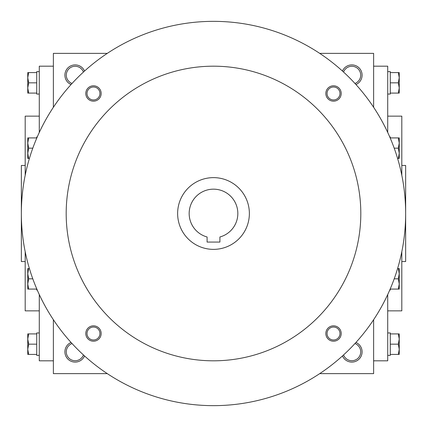<?xml version="1.0" encoding="UTF-8"?>
<svg xmlns="http://www.w3.org/2000/svg" width="427" height="427" viewBox="0 0 427 427"><rect width="100%" height="100%" fill="white"/><g stroke="black" fill="none" stroke-linecap="round" stroke-linejoin="round"><path stroke-width="0.64" d="M343.548 72.046A8.86 8.86 0 0 1 360.708 75.152A8.86 8.86 0 0 1 354.954 83.452M107.284 53.375L53.375 53.375L53.375 107.284M53.375 319.716L53.375 373.625L107.284 373.625M373.625 107.284L373.625 53.375L319.716 53.375M319.716 373.625L373.625 373.625L373.625 319.716M342.454 71.053A10.248 10.248 0 0 1 362.096 75.152A10.248 10.248 0 0 1 355.947 84.546M84.546 71.053A10.248 10.248 0 0 0 64.904 75.152A10.248 10.248 0 0 0 71.053 84.546M355.947 342.454A10.248 10.248 0 0 1 353.94 361.877A10.248 10.248 0 0 1 342.454 355.947M71.053 342.454A10.248 10.248 0 0 0 73.06 361.877A10.248 10.248 0 0 0 84.546 355.947M401.807 261.537L405.65 261.537L405.65 165.462L401.807 165.462M387.716 310.856L401.807 310.856L401.807 251.738M401.807 175.262L401.807 116.144L387.716 116.144M373.625 360.815L387.716 360.815L387.716 294.561M387.716 132.439L387.716 66.185L373.625 66.185M53.375 360.815L39.284 360.815L39.284 294.561M39.284 132.439L39.284 66.185L53.375 66.185M39.284 310.856L25.193 310.856L25.193 251.738M25.193 175.262L25.193 116.144L39.284 116.144M25.193 261.537L21.35 261.537L21.35 165.462L25.193 165.462M72.046 343.548A8.86 8.86 0 0 0 73.572 360.569A8.86 8.86 0 0 0 83.452 354.954M354.954 343.548A8.86 8.86 0 0 1 353.428 360.569A8.86 8.86 0 0 1 343.548 354.954M83.452 72.046A8.86 8.86 0 0 0 66.292 75.152A8.86 8.86 0 0 0 72.046 83.452M219.905 242.066L207.095 242.066L207.095 236.98A24.339 24.339 0 0 1 193.586 199.51A24.339 24.339 0 0 1 233.414 199.51A24.339 24.339 0 0 1 219.905 236.98L219.905 242.066M21.35 213.5A192.15 192.15 0 0 0 309.575 379.907A192.15 192.15 0 0 0 309.575 47.093A192.15 192.15 0 0 0 21.35 213.5M66.185 213.5A147.315 147.315 0 0 0 287.157 341.077A147.315 147.315 0 0 0 287.157 85.923A147.315 147.315 0 0 0 66.185 213.5M325.833 93.481A7.686 7.686 0 0 0 337.362 100.137A7.686 7.686 0 0 0 337.362 86.825A7.686 7.686 0 0 0 325.833 93.481M85.795 333.519A7.686 7.686 0 0 0 97.324 340.175A7.686 7.686 0 0 0 97.324 326.863A7.686 7.686 0 0 0 85.795 333.519M85.795 93.481A7.686 7.686 0 0 0 97.324 100.137A7.686 7.686 0 0 0 97.324 86.825A7.686 7.686 0 0 0 85.795 93.481M325.833 333.519A7.686 7.686 0 0 0 337.362 340.175A7.686 7.686 0 0 0 337.362 326.863A7.686 7.686 0 0 0 325.833 333.519M177.632 213.5A35.868 35.868 0 0 0 231.434 244.564A35.868 35.868 0 0 0 231.434 182.436A35.868 35.868 0 0 0 177.632 213.5M327.045 333.519A6.474 6.474 0 0 0 336.754 339.123A6.474 6.474 0 0 0 336.754 327.915A6.474 6.474 0 0 0 327.045 333.519M87.007 93.481A6.474 6.474 0 0 0 96.715 99.085A6.474 6.474 0 0 0 96.715 87.877A6.474 6.474 0 0 0 87.007 93.481M87.007 333.519A6.474 6.474 0 0 0 96.715 339.123A6.474 6.474 0 0 0 96.715 327.915A6.474 6.474 0 0 0 87.007 333.519M327.045 93.481A6.474 6.474 0 0 0 336.754 99.085A6.474 6.474 0 0 0 336.754 87.877A6.474 6.474 0 0 0 327.045 93.481M28.668 333.914L27.755 339.038L28.668 344.162L27.755 349.286L27.755 333.914L36.722 333.914L36.722 332.953L39.284 332.953M39.284 355.371L36.722 355.371L36.722 344.162L28.668 344.162M36.722 344.162L36.722 333.914M27.755 354.41L27.755 349.286L28.668 354.41L27.755 354.41M36.722 354.41L28.668 354.41M28.668 268.583L27.755 273.707L28.668 278.831L27.755 283.955L27.755 268.583L29.415 268.583M32.799 278.831L28.668 278.831M27.755 289.079L27.755 283.955L28.668 289.079L27.755 289.079M37.25 290.04L36.722 290.04L36.722 288.807M36.722 289.079L28.668 289.079M28.668 137.921L27.755 143.045L28.668 148.169L27.755 153.293L27.755 137.921L36.722 137.921L36.722 136.96L37.25 136.96M32.799 148.169L28.668 148.169M36.722 138.193L36.722 137.921M27.755 158.417L27.755 153.293L28.668 158.417L27.755 158.417M29.415 158.417L28.668 158.417M28.668 72.59L27.755 77.714L28.668 82.838L27.755 87.962L27.755 72.59L36.722 72.59L36.722 71.629L39.284 71.629M39.284 94.047L36.722 94.047L36.722 82.838L28.668 82.838M36.722 82.838L36.722 72.59M27.755 93.086L27.755 87.962L28.668 93.086L27.755 93.086M36.722 93.086L28.668 93.086M398.332 354.41L399.245 349.286L398.332 344.162L399.245 339.038L399.245 354.41L390.278 354.41L390.278 355.371L387.716 355.371M387.716 332.953L390.278 332.953L390.278 344.162L398.332 344.162M390.278 344.162L390.278 354.41M399.245 333.914L399.245 339.038L398.332 333.914L399.245 333.914M390.278 333.914L398.332 333.914M398.332 289.079L399.245 283.955L398.332 278.831L399.245 273.707L399.245 289.079L390.278 289.079L390.278 290.04L389.75 290.04M394.201 278.831L398.332 278.831M390.278 288.807L390.278 289.079M399.245 268.583L399.245 273.707L398.332 268.583L399.245 268.583M397.585 268.583L398.332 268.583M398.332 158.417L399.245 153.293L398.332 148.169L399.245 143.045L399.245 158.417L397.585 158.417M394.201 148.169L398.332 148.169M399.245 137.921L399.245 143.045L398.332 137.921L399.245 137.921M389.75 136.96L390.278 136.96L390.278 138.193M390.278 137.921L398.332 137.921M398.332 93.086L399.245 87.962L398.332 82.838L399.245 77.714L399.245 93.086L390.278 93.086L390.278 94.047L387.716 94.047M387.716 71.629L390.278 71.629L390.278 82.838L398.332 82.838M390.278 82.838L390.278 93.086M399.245 72.59L399.245 77.714L398.332 72.59L399.245 72.59M390.278 72.59L398.332 72.59"/></g></svg>
